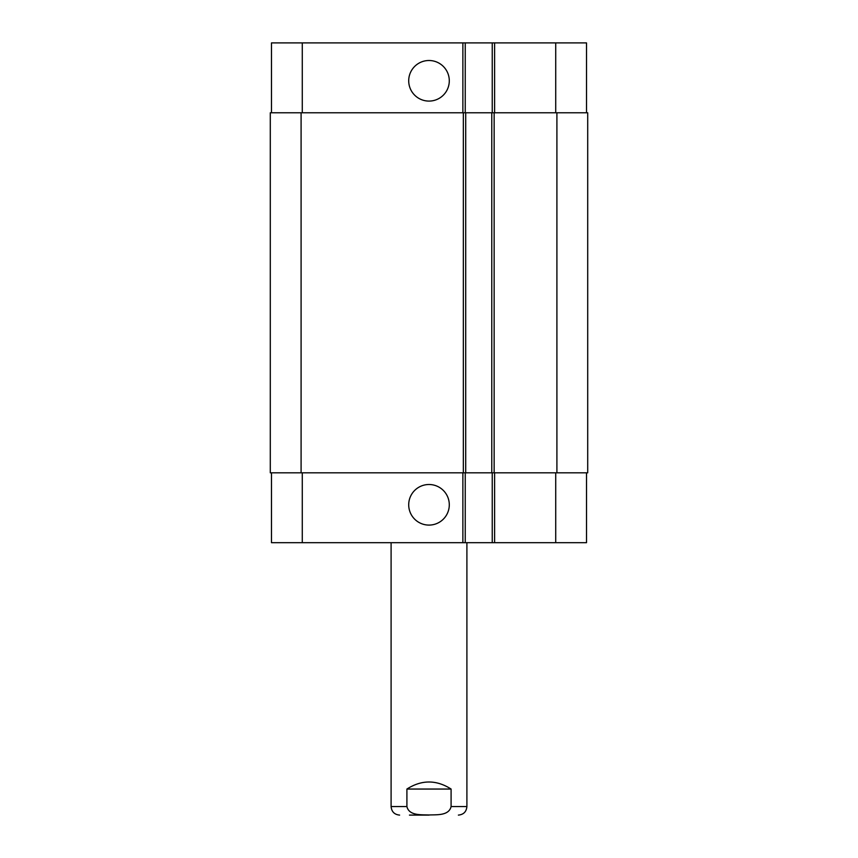 <?xml version="1.0" encoding="UTF-8"?>
<svg xmlns="http://www.w3.org/2000/svg" width="858" height="858" viewBox="0 0 858 858"><rect width="100%" height="100%" fill="white"/><g stroke="black" fill="none" stroke-linecap="round" stroke-linejoin="round"><path stroke-width="1.29" d="M451.094 789.049L451.094 806.574C448.884 815.915 436.54 814.617 429 814.982C421.46 814.617 409.116 815.915 406.906 806.574L406.906 789.049L451.094 789.049C436.368 779.654 421.632 779.654 406.906 789.049M429 815.1L409.459 815.1M466.902 542.696L466.902 806.574C466.398 811.754 463.556 814.596 458.376 815.1M408.708 80.802A20.292 20.292 0 0 1 439.146 63.224A20.292 20.292 0 0 1 439.146 98.37A20.292 20.292 0 0 1 408.708 80.802M408.708 504.794A20.292 20.292 0 0 1 439.146 487.226A20.292 20.292 0 0 1 439.146 522.372A20.292 20.292 0 0 1 408.708 504.794M586.518 112.773L586.518 42.9L271.482 42.9L271.482 112.773M586.518 472.822L586.518 542.696L271.482 542.696L271.482 472.822M492.245 472.822L492.245 542.696M465.24 472.822L465.24 542.696M463.341 472.822L587.709 472.822L587.709 112.773L270.291 112.773L270.291 472.822L463.341 472.822L463.341 112.773M492.245 112.773L492.245 42.9M465.24 112.773L465.24 42.9M465.712 472.822L465.712 112.773M491.773 472.822L491.773 112.773M466.902 806.574L451.094 806.574M406.906 806.574L391.098 806.574C391.602 811.754 394.444 814.596 399.624 815.1M302.273 472.822L302.273 542.696M555.727 472.822L555.727 542.696M494.616 472.822L494.616 542.696M462.87 472.822L462.87 542.696M302.273 112.773L302.273 42.9M555.727 112.773L555.727 42.9M494.616 112.773L494.616 42.9M462.87 112.773L462.87 42.9M301.094 472.822L301.094 112.773M494.144 472.822L494.144 112.773M556.906 472.822L556.906 112.773M391.098 542.696L391.098 806.574"/></g></svg>
